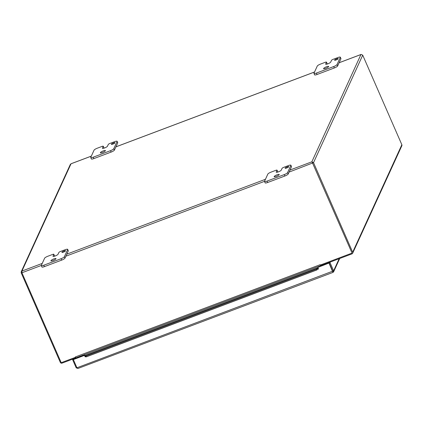 <?xml version="1.0" encoding="UTF-8"?>
<svg xmlns="http://www.w3.org/2000/svg" width="423" height="423" viewBox="0 0 423 423"><rect width="100%" height="100%" fill="white"/><g stroke="black" fill="none" stroke-linecap="round" stroke-linejoin="round"><path stroke-width="0.63" d="M324.203 264.338L324.388 264.761L324.192 264.338M325.239 264.438L325.054 264.015M79.371 357.091L79.164 356.621M78.72 357.34L78.514 356.869M324.171 264.84L323.986 264.417M312.211 162.649L312.666 162.987L313.528 162.659L352.66 252.224A1.332 1.264 24.6 0 1 351.968 253.874L321.565 265.332L321.279 264.682M74.892 357.535L75.172 358.181L62.054 363.124A1.332 1.264 -155.4 0 1 60.32 362.395L21.187 272.824L21.88 272.565M321.073 264.967L320.819 265.522A1.332 0.301 69.4 0 1 320.766 265.575A1.332 0.301 69.4 0 1 320.296 265.057L320.126 264.708A1.332 0.301 69.4 0 0 320.19 264.856M361.189 54.456L362.717 55.159L401.85 144.729A1.332 1.264 24.6 0 1 401.85 145.739L352.655 253.234M312.449 162.813L351.804 252.547A0.397 0.375 24.6 0 1 351.83 252.631M41.295 265.47L21.927 272.772L61.213 362.691L75.479 357.313L75.326 356.959A1.332 0.301 69.4 0 0 75.966 357.826A1.332 0.301 69.4 0 0 76.018 357.773M321.253 265.374L320.999 264.793L321.565 265.332M75.712 357.652L75.585 357.932L75.336 357.366M75.172 358.181L75.585 357.932M351.83 253.171L320.28 265.062M21.927 272.772L21.933 271.069L21.219 271.756L21.187 272.824M312.666 162.987L289.073 172.098M362.717 55.159L313.528 162.659L311.846 161.813L360.935 54.535L339.109 62.763M21.219 271.756L70.355 164.373L71.048 163.78M61.938 252.235A1.978 0.423 156.4 0 1 63.788 251.077A1.978 0.423 156.4 0 1 65.554 250.765A1.978 0.423 156.4 0 1 63.91 251.944A1.978 0.423 156.4 0 1 61.927 252.351A1.978 0.423 156.4 0 1 61.938 252.235M53.821 254.366L52.997 256.164A2.771 0.592 156.4 0 0 52.981 256.322A2.771 0.592 156.4 0 0 55.455 255.883A2.771 0.592 156.4 0 0 58.041 254.26L58.866 252.462A1.581 0.338 156.4 0 1 60.51 251.468L65.19 249.707A3.162 0.677 156.4 0 1 67.675 249.343A3.162 0.677 156.4 0 1 67.659 249.522L64.359 256.724A3.162 0.677 156.4 0 1 61.071 258.707L43.786 265.221A3.162 0.677 156.4 0 1 41.306 265.586A3.162 0.677 156.4 0 1 41.322 265.406L44.616 258.204A3.162 0.677 156.4 0 1 47.91 256.216L52.584 254.456A1.581 0.338 156.4 0 1 53.827 254.271A1.581 0.338 156.4 0 1 53.821 254.366L54.44 255.778A1.581 0.338 -23.6 0 0 54.445 255.688A1.581 0.338 -23.6 0 0 54.377 255.635M54.44 255.778L54.192 256.312M50.934 260.663A2.771 0.592 156.4 0 1 53.52 259.045A2.771 0.592 156.4 0 1 55.995 258.606A2.771 0.592 156.4 0 1 53.695 260.261A2.771 0.592 156.4 0 1 50.924 260.822A2.771 0.592 156.4 0 1 50.934 260.663M41.306 265.586L41.919 267.003A3.162 0.677 -23.6 0 0 44.404 266.638L61.689 260.124A3.162 0.677 -23.6 0 0 64.978 258.136L68.277 250.934A3.162 0.677 -23.6 0 0 68.293 250.754L67.675 249.343M285.155 168.116A1.978 0.423 156.4 0 1 287 166.958A1.978 0.423 156.4 0 1 288.772 166.646A1.978 0.423 156.4 0 1 287.127 167.831A1.978 0.423 156.4 0 1 285.144 168.232A1.978 0.423 156.4 0 1 285.155 168.116M277.033 170.247L276.208 172.045A2.771 0.592 156.4 0 0 276.198 172.203A2.771 0.592 156.4 0 0 278.672 171.764A2.771 0.592 156.4 0 0 281.258 170.146L282.083 168.343A1.581 0.338 156.4 0 1 283.727 167.349L288.401 165.589A3.162 0.677 156.4 0 1 290.887 165.224A3.162 0.677 156.4 0 1 290.871 165.404L287.577 172.605A3.162 0.677 156.4 0 1 284.282 174.593L267.003 181.102A3.162 0.677 156.4 0 1 264.518 181.467A3.162 0.677 156.4 0 1 264.534 181.287L267.833 174.086A3.162 0.677 156.4 0 1 271.122 172.103L275.801 170.337A1.581 0.338 156.4 0 1 277.044 170.157A1.581 0.338 156.4 0 1 277.033 170.247L277.652 171.659A1.581 0.338 -23.6 0 0 277.662 171.569A1.581 0.338 -23.6 0 0 277.588 171.516M277.652 171.659L277.409 172.193M274.152 176.55A2.771 0.592 156.4 0 1 276.737 174.926A2.771 0.592 156.4 0 1 279.212 174.488A2.771 0.592 156.4 0 1 276.912 176.142A2.771 0.592 156.4 0 1 274.136 176.703A2.771 0.592 156.4 0 1 274.152 176.55M264.518 181.467L265.136 182.884A3.162 0.677 -23.6 0 0 267.622 182.519L284.901 176.005A3.162 0.677 -23.6 0 0 288.195 174.022L291.489 166.815A3.162 0.677 -23.6 0 0 291.505 166.636L290.887 165.224M111.376 144.201A1.978 0.423 156.4 0 1 113.227 143.043A1.978 0.423 156.4 0 1 114.993 142.731A1.978 0.423 156.4 0 1 113.348 143.91A1.978 0.423 156.4 0 1 111.365 144.312A1.978 0.423 156.4 0 1 111.376 144.201M103.26 146.326L102.435 148.129A2.771 0.592 156.4 0 0 102.419 148.288A2.771 0.592 156.4 0 0 104.893 147.849A2.771 0.592 156.4 0 0 107.479 146.226L108.304 144.428A1.581 0.338 156.4 0 1 109.948 143.434L114.628 141.668A3.162 0.677 156.4 0 1 117.113 141.303A3.162 0.677 156.4 0 1 117.097 141.483L113.798 148.69A3.162 0.677 156.4 0 1 110.509 150.673L93.229 157.187A3.162 0.677 156.4 0 1 90.744 157.552A3.162 0.677 156.4 0 1 90.76 157.372L94.054 150.17A3.162 0.677 156.4 0 1 97.348 148.182L102.022 146.421A1.581 0.338 156.4 0 1 103.265 146.236A1.581 0.338 156.4 0 1 103.26 146.326L103.878 147.743A1.581 0.338 -23.6 0 0 103.884 147.653A1.581 0.338 -23.6 0 0 103.815 147.595M103.878 147.743L103.63 148.277M100.373 152.629A2.771 0.592 156.4 0 1 102.958 151.006A2.771 0.592 156.4 0 1 105.433 150.572A2.771 0.592 156.4 0 1 103.133 152.222A2.771 0.592 156.4 0 1 100.362 152.788A2.771 0.592 156.4 0 1 100.373 152.629M90.744 157.552L91.357 158.963A3.162 0.677 -23.6 0 0 93.843 158.599L111.127 152.09A3.162 0.677 -23.6 0 0 114.416 150.102L117.716 142.9A3.162 0.677 -23.6 0 0 117.731 142.72L117.113 141.303M334.593 60.082A1.978 0.423 156.4 0 1 336.438 58.924A1.978 0.423 156.4 0 1 338.21 58.612A1.978 0.423 156.4 0 1 336.565 59.791A1.978 0.423 156.4 0 1 334.582 60.198A1.978 0.423 156.4 0 1 334.593 60.082M326.471 62.207L325.647 64.01A2.771 0.592 156.4 0 0 325.636 64.169A2.771 0.592 156.4 0 0 328.111 63.73A2.771 0.592 156.4 0 0 330.696 62.107L331.521 60.309A1.581 0.338 156.4 0 1 333.165 59.315L337.84 57.554A3.162 0.677 156.4 0 1 340.325 57.19A3.162 0.677 156.4 0 1 340.309 57.369L337.015 64.571A3.162 0.677 156.4 0 1 333.721 66.554L316.441 73.068A3.162 0.677 156.4 0 1 313.956 73.433A3.162 0.677 156.4 0 1 313.972 73.253L317.271 66.051A3.162 0.677 156.4 0 1 320.56 64.063L325.239 62.303A1.581 0.338 156.4 0 1 326.482 62.118A1.581 0.338 156.4 0 1 326.471 62.207L327.09 63.624A1.581 0.338 -23.6 0 0 327.101 63.535A1.581 0.338 -23.6 0 0 327.027 63.482M327.09 63.624L326.847 64.159M323.59 68.51A2.771 0.592 156.4 0 1 326.175 66.892A2.771 0.592 156.4 0 1 328.65 66.453A2.771 0.592 156.4 0 1 326.35 68.108A2.771 0.592 156.4 0 1 323.574 68.669A2.771 0.592 156.4 0 1 323.59 68.51M313.956 73.433L314.575 74.85A3.162 0.677 -23.6 0 0 317.06 74.485L334.339 67.971A3.162 0.677 -23.6 0 0 337.633 65.983L340.927 58.781A3.162 0.677 -23.6 0 0 340.943 58.601L340.325 57.19M68.309 360.766A1.581 1.502 -155.4 0 0 68.907 360.544M75.162 358.683L74.977 358.255M75.611 357.874L75.854 358.418M84.859 355.949L85.932 356.071L86.313 356.848L85.24 356.732L84.896 355.669A1.332 0.301 -110.6 0 1 84.97 355.532L317.625 267.854A1.332 0.301 69.4 0 0 317.551 267.992L317.895 269.054L316.663 270.038L316.282 269.261L317.509 268.277M317.895 269.054L318.265 268.721A1.332 0.301 69.4 0 0 317.625 267.854M316.663 270.038L86.313 356.848M316.282 269.261L85.932 356.071M332.864 272.132L332.97 272.375L333.594 271.873L333.615 270.836L330.03 262.63L330.3 262.038M339.167 258.696L333.615 270.836L332.605 271.534L332.758 271.154L329.179 262.953L329.448 262.36M332.605 271.534L332.753 271.159L329.168 262.958L317.885 267.431L330.03 262.63M85.504 356.758L85.129 356.795L84.51 355.378L84.632 355.114L84.891 355.706M72.883 359.042L72.613 359.64L76.198 367.841L77.98 368.465L76.933 367.788L73.348 359.582L84.51 355.378M329.046 263.228L332.97 272.407L77.98 368.465M317.885 267.431L318.503 269.002L317.832 269.107M73.739 358.725L73.465 359.317L84.632 355.114M73.465 359.317L72.613 359.64M332.753 271.159L76.933 367.788M76.849 367.592L76.198 367.841M352.66 252.224L401.85 144.729M75.326 356.959L320.126 264.708M264.512 181.351L65.861 256.211M91.32 156.14L71.022 163.791L21.933 271.069L42.231 263.418M66.802 254.16L265.443 179.299M290.014 170.041L311.846 161.813M314.538 72.021L115.891 146.881M67.659 249.522L68.277 250.934M64.978 258.136L64.359 256.724M61.071 258.707L61.689 260.124M44.404 266.638L43.786 265.221M290.871 165.404L291.489 166.815M288.195 174.022L287.577 172.605M284.282 174.593L284.901 176.005M267.622 182.519L267.003 181.102M117.097 141.483L117.716 142.9M114.416 150.102L113.798 148.69M110.509 150.673L111.127 152.09M93.843 158.599L93.229 157.187M340.309 57.369L340.927 58.781M337.633 65.983L337.015 64.571M333.721 66.554L334.339 67.971M317.06 74.485L316.441 73.068M317.932 268.769L317.551 267.992L84.896 355.669M75.966 357.826L320.766 265.575M361.036 54.461L339.124 62.72M314.553 71.979L115.913 146.839M91.342 156.098L71.022 163.754M53.827 254.271L54.445 255.688M277.044 170.157L277.662 171.569M103.265 146.236L103.884 147.653M326.482 62.118L327.101 63.535M339.722 258.485L333.636 271.788M332.853 272.1L332.742 271.233"/></g></svg>
